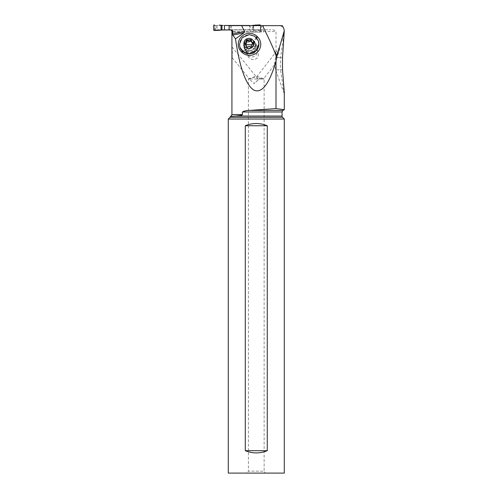 <?xml version="1.0" encoding="UTF-8"?>
<svg xmlns="http://www.w3.org/2000/svg" width="498" height="498" viewBox="0 0 498 498"><rect width="100%" height="100%" fill="white"/><g stroke="black" fill="none" stroke-linecap="round" stroke-linejoin="round"><path stroke-width="0.37" stroke-dasharray="2.49 1.87" d="M260.585 25.554A0.448 0.448 -90 0 0 260.311 25.46L215.659 25.46A0.448 0.448 -90 0 0 215.217 25.908L215.217 29.494A0.448 0.448 -90 0 0 215.659 29.942L260.311 29.942A0.448 0.448 -90 0 0 260.759 29.494L260.759 25.908A0.448 0.448 -90 0 0 260.659 25.628L282.248 25.628M222.724 29.942L215.659 29.942M260.311 29.942L251.434 29.942M249.523 29.942L231.408 29.942L249.523 29.942L249.523 25.628M215.659 25.46L222.724 25.46M251.434 25.46L255.007 25.124M260.112 25.523L260.379 25.908L259.844 25.46L251.627 25.46M259.844 25.46L260.311 25.46M260.386 29.482L260.585 25.628L260.585 30.054L260.118 30.503L255.007 30.278A18.6 18.532 -90 0 0 253.252 30.023L252.337 29.961L252.337 25.628M260.585 30.054L260.118 30.503L251.627 29.942M260.392 29.351L260.386 25.927M215.198 29.942L214.171 30.503M214.843 25.927L213.704 25.348M214.837 29.482L214.85 26.052M214.171 24.9L215.105 25.473L214.837 25.908L214.999 25.523M216.972 29.774L270.707 29.774L216.972 29.774L216.972 25.628M216.798 25.628L216.798 29.774M231.122 29.774C232.217 29.874 232.821 30.471 232.933 31.567L232.933 32.127L253.563 32.127L253.563 25.628M229.086 25.628L262.527 25.628M263.38 32.127L263.38 25.628L260.51 25.628L260.684 32.127L250.145 32.127L250.145 25.628M232.933 32.127L250.145 32.127M276.004 108.608L276.004 31.567C274.666 30.117 272.898 29.519 270.707 29.774M275.998 108.608L248.44 110.512M247.799 110.575L245.968 110.793M245.221 110.911L244.742 110.998M244.25 111.098L243.939 111.172M242.458 111.919L242.451 114.54L231.925 114.54M248.651 49.514L250.239 48.524L252.081 48.132L254.098 48.368L255.978 49.283L257.447 50.752L258.325 52.607L258.53 54.612L258.045 56.535L256.987 58.104L255.599 59.113L252.293 59.567L248.919 57.737L247.599 55.807L247.076 53.977L247.17 52.053L248.651 49.514M231.925 47.042L231.956 46.937C232.342 48.399 232.541 57.451 231.956 57.488L231.925 56.741M231.993 46.93L257.485 78.286C257.08 76.138 250.556 77.744 249.554 78.983L231.956 57.488M253.563 32.127L260.684 32.127M253.594 32.127L253.594 25.628M253.638 32.127L253.638 25.628M260.51 32.127L260.51 25.628M231.464 25.628L231.464 30.235L229.086 29.774M280.393 25.628L283.679 28.112M282.515 69.857L280.536 69.857L280.536 57.594L284.059 34.206L284.296 34.792M280.536 57.594L275.593 57.594L279.727 47.173L279.378 50.223L274.672 64.603L274.51 63.283L275.581 69.857L280.536 69.857L284.059 93.238L284.296 92.653M282.055 116.046L236.133 116.003M236.531 115.966L242.451 114.54M235.542 116.046L230.474 116.414M228.271 119.034L284.296 119.034M284.296 473.1L228.271 473.1M245.302 450.69L245.302 125.745C252.623 122.776 259.944 122.776 267.264 125.745L267.264 450.69L245.302 450.69C252.623 453.659 259.944 453.659 267.264 450.69M265.247 473.1L247.319 473.1L265.247 473.1L264.127 471.158L248.44 471.158L247.319 473.1M249.554 78.983L248.44 78.983L248.44 471.158L264.127 471.158L264.127 78.983L256.713 78.983L258.113 80.128L253.918 83.564A3.362 0.367 140.8 0 1 258.113 80.128M257.603 76.611L256.626 76.86L256.825 77.57L259.925 78.472C262.988 78.989 264.04 79.033 263.087 78.603L256.283 76.132L248.44 78.983L264.127 78.983L263.087 78.603L263.579 78.871L274.678 64.609M250.239 79.985L253.918 83.564M257.485 78.286L256.713 78.983M275.593 57.594L274.51 63.283M276.639 57.594L282.515 57.594M267.264 125.745L245.302 125.745M243.092 51.755L245.906 50.217A6.163 5.982 -20.7 0 0 255.991 43.693A6.163 5.982 -20.7 0 0 254.546 41.521L254.073 41.066A6.163 5.982 -20.7 0 0 243.983 47.596A6.163 5.982 -20.7 0 0 245.433 49.769L242.576 51.325M246.647 52.184L245.433 49.769L246.174 51.736A6.163 5.982 159.3 0 1 246.13 43.245A6.163 5.982 159.3 0 1 254.814 43.033L255.287 43.488A6.163 5.982 159.3 0 1 255.331 51.973A6.163 5.982 159.3 0 1 246.647 52.184L246.174 51.736M258.306 40.743A9.748 9.462 -20.7 0 0 249.237 34.767C246.547 34.835 244.232 35.812 242.302 37.699C240.441 39.628 239.507 41.919 239.501 44.571A9.748 9.462 -20.7 0 0 240.067 47.627M249.237 34.767C246.684 35.146 244.481 36.248 242.632 38.078C240.82 39.94 239.775 42.1 239.501 44.571M250.351 41.776A5.603 5.441 -20.7 0 0 245.091 49.215A5.603 5.441 -20.7 0 0 250.32 52.688A5.603 5.441 -20.7 0 0 255.574 45.256A5.603 5.441 -20.7 0 0 250.351 41.776M245.489 43.868L244.966 44.776L244.58 43.756M245.863 44.602A8.765 1.98 -179.9 0 1 244.916 44.515L245.483 45.262L245.072 44.191M251.434 40.506L251.851 41.297L251.415 40.064M251.907 42.728L251.832 41.571L251.11 40.624M252.71 44.067L253.115 45.131L253.644 44.366L253.121 43.737L253.644 44.366A8.765 1.98 0.1 0 1 251.851 44.577M253.115 45.131L251.092 48.213L247.462 48.275L246.386 46.8M246.753 46.414L245.483 45.262M247.979 47.733A5.603 5.441 -20.7 0 0 246.703 53.479A5.603 5.441 -20.7 0 0 255.91 55.259A5.603 5.441 -20.7 0 0 257.186 49.52A5.603 5.441 -20.7 0 0 247.979 47.733M255.007 30.278A18.6 18.532 -90 0 0 253.252 30.023L252.337 29.961M260.759 25.908L260.379 25.908M259.962 25.473L260.118 24.9M253.252 25.628L253.252 30.023M260.118 30.503L259.962 29.93M260.585 25.348L260.392 26.052M260.379 29.494L260.759 29.494M215.217 29.494L214.837 29.494M215.217 25.908L214.837 25.908M213.704 30.054L214.85 29.351M232.933 31.567L276.004 31.567M230.344 25.628L230.344 29.774M229.13 25.628L229.13 29.774M282.951 110.432L249.442 110.432M242.451 111.988L282.055 111.988M229.989 117.316L282.578 117.316M231.028 116.09L234.944 116.09M256.265 37.506L254.073 41.066L254.814 43.033M255.287 43.488L254.546 41.521L256.713 38.004M249.616 39.84A5.603 5.441 159.3 0 1 254.845 43.32A5.603 5.441 159.3 0 1 249.591 50.759A5.603 5.441 159.3 0 1 244.362 47.279A5.603 5.441 159.3 0 1 249.616 39.84M249.554 39.342A5.932 5.758 -20.7 0 0 243.628 45.218A5.932 5.758 -20.7 0 0 249.523 50.902A5.932 5.758 -20.7 0 0 255.449 45.025A5.932 5.758 -20.7 0 0 249.554 39.342M251.415 46.27L251.82 47.341M250.183 46.986L250.581 48.057M247.599 47.03L248.004 48.101M261.438 32.127L261.438 25.628M256.626 76.86L279.727 47.173M284.059 34.206L276.938 53.859M284.059 93.238L275.581 69.857M243.983 47.596L244.73 49.557M255.991 43.693L256.738 45.66M245.091 49.215L244.362 47.279C245.321 49.495 247.058 50.647 249.566 50.728C253.924 49.949 255.679 47.478 254.845 43.32L255.574 45.256M253.607 44.135L253.221 43.108M246.703 53.479L247.431 55.409M257.186 49.52L258.157 52.097"/><path stroke-width="0.75" d="M224.455 29.942L231.408 29.942L221.037 30.023L224.455 29.942L224.455 25.46L249.523 25.628M224.455 25.46L249.523 25.46M255.007 25.124L260.118 24.9L260.585 25.628L260.118 24.9L255.007 25.124A18.6 18.532 -90 0 1 253.252 25.379A18.6 18.532 -90 0 0 255.007 25.124M252.337 25.628L253.252 25.628M219.288 30.278L214.171 30.503L213.704 30.054L213.704 25.348L214.171 24.9L213.704 25.348L213.704 30.054L214.171 30.503L219.288 30.278A18.6 18.532 -90 0 1 221.037 30.023A18.6 18.532 -90 0 0 219.288 30.278L222.917 29.942M219.288 25.124A18.6 18.532 -90 0 0 221.037 25.379A18.6 18.532 -90 0 1 219.288 25.124L222.917 25.46M249.442 110.432L282.951 110.432L282.055 111.988L242.451 111.988C244.418 110.917 246.753 110.4 249.442 110.432L275.998 108.608L284.296 109.653L284.296 92.653L282.515 69.857L282.515 57.594L284.296 30.683L283.679 28.112L282.248 25.628L229.086 25.628L229.086 29.774L230.549 29.774C231.67 29.78 232.354 30.378 232.603 31.567L232.062 31.567L231.016 29.942M284.29 30.683L277.062 55.726L274.112 50.615C271.995 45.293 268.136 36.964 262.527 25.628L263.38 25.628M232.062 32.127L232.062 31.567M248.44 110.512L247.799 110.575M245.968 110.793L245.221 110.911M244.742 110.998L244.25 111.098M243.939 111.172L243.615 111.266M242.451 111.988L242.451 114.54C242.657 115.125 240.353 115.629 235.542 116.046L282.055 116.046A1.793 1.793 0 0 0 282.578 117.316L284.296 119.034L228.271 119.034L229.989 117.316A1.793 1.793 0 0 0 230.474 116.414L235.542 116.046M276.004 108.608L276.004 61.372C269.256 84.137 261.848 93.711 253.781 90.094C245.8 84.778 239.706 67.697 235.498 38.844L232.765 35.128L232.603 31.567M231.925 32.127L231.925 114.54L242.451 114.54M235.498 38.844L243.933 32.874L244.543 31.517L241.623 25.628M274.112 50.615L276.745 57.239L276.004 61.372M257.559 51.985A11.049 10.726 -20.7 0 0 257.478 36.759L257.005 36.304A11.049 10.726 -20.7 0 0 241.43 36.684A11.049 10.726 -20.7 0 0 241.505 51.904L241.984 52.358A11.049 10.726 -20.7 0 0 257.559 51.985M277.062 55.726L276.745 57.239M282.951 110.432L284.296 109.653L275.998 108.608M236.133 116.003L236.531 115.966M228.271 119.034L228.271 473.1L284.296 473.1L284.296 119.034M267.264 450.69L267.264 125.745L245.302 125.745L245.302 450.69C252.623 453.659 259.944 453.659 267.264 450.69L245.302 450.69M245.302 125.745C252.623 122.776 259.944 122.776 267.264 125.745M240.067 47.627A9.748 9.462 -20.7 0 0 240.092 47.708A9.748 9.462 -20.7 0 0 249.187 53.759A9.748 9.462 -20.7 0 0 258.331 40.817A9.748 9.462 -20.7 0 0 258.306 40.743M249.131 53.61L243.678 52.06L240.036 47.553L239.445 44.278L242.24 37.574L249.181 34.617L254.634 36.161L258.275 40.668L258.867 43.949L256.072 50.647L249.131 53.61M248.913 38.408C255.567 38.128 255.542 48.511 248.888 48.455C242.233 48.736 242.258 38.352 248.913 38.408M247.095 39.666A0.741 0.716 -20.7 0 0 246.379 40.593A1.818 1.768 159.3 0 1 245.084 42.797A0.741 0.716 -20.7 0 0 245.072 44.191A1.818 1.768 159.3 0 1 246.367 46.358A0.741 0.716 -20.7 0 0 247.599 47.03A1.818 1.768 159.3 0 1 250.183 46.986A0.741 0.716 -20.7 0 0 251.415 46.27A1.818 1.768 159.3 0 1 252.71 44.067A0.741 0.716 -20.7 0 0 252.729 42.672A1.818 1.768 159.3 0 1 251.434 40.506A0.741 0.716 -20.7 0 0 250.201 39.828A1.818 1.768 159.3 0 1 247.618 39.871A0.741 0.716 -20.7 0 0 247.095 39.666M245.084 42.797L245.489 43.868C246.566 43.569 247.002 42.828 246.784 41.658L247.481 40.687L248.023 40.942C248.913 41.714 249.772 41.701 250.6 40.898L251.397 40.668M245.489 43.868L244.916 44.515M251.478 41.589L252.187 43.214L253.121 43.737L252.729 42.672M246.827 47.217L246.323 45.274M252.337 25.442L253.252 25.379M221.909 25.442L221.909 29.961M221.037 30.023L221.037 25.379M232.603 33.92L244.543 31.517M234.944 116.09L230.474 116.414M282.578 117.316L229.989 117.316M243.933 32.874L232.765 35.128M257.005 36.304L256.265 37.506M256.713 38.004L257.478 36.759M241.984 52.358L243.092 51.755M242.576 51.325L241.505 51.904M246.379 40.593L246.784 41.658M251.851 44.577A8.765 1.98 0.1 0 1 249.38 44.702A8.765 1.98 -179.9 0 1 245.863 44.602M247.618 39.871L248.023 40.942M250.201 39.828L250.6 40.898M246.367 46.358L246.659 47.142M282.055 111.988L282.055 116.046M231.925 114.54L231.028 116.09"/></g></svg>

